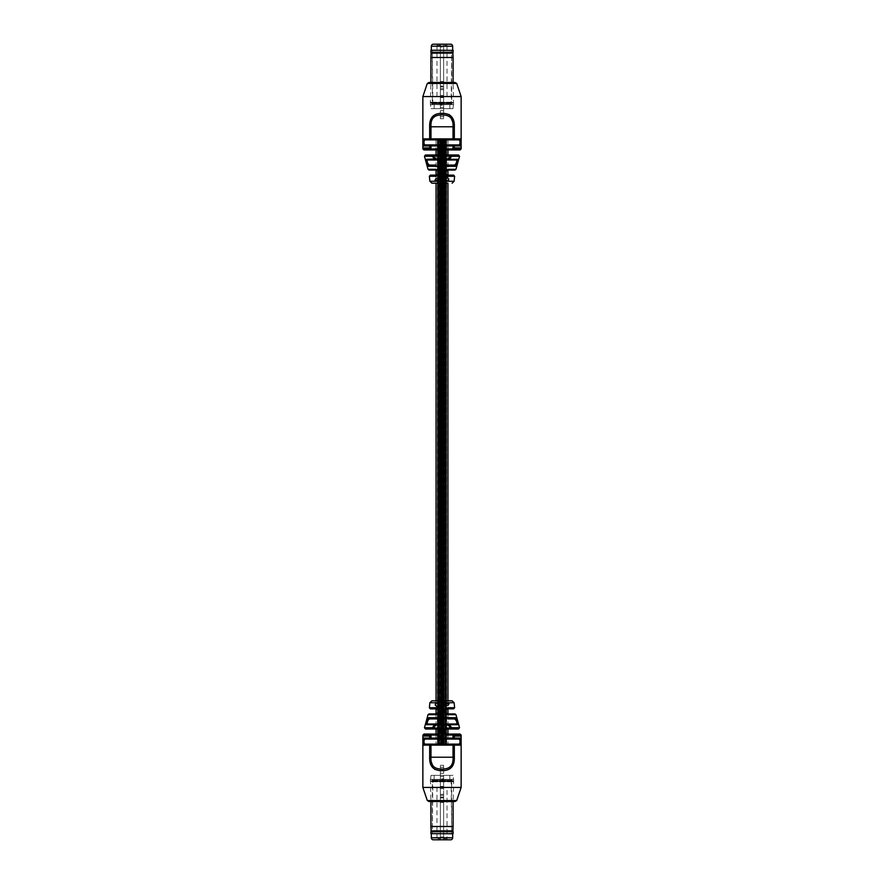 <?xml version="1.0" encoding="UTF-8"?>
<svg xmlns="http://www.w3.org/2000/svg" width="884" height="884" viewBox="0 0 884 884"><rect width="100%" height="100%" fill="white"/><g stroke="black" fill="none" stroke-linecap="round" stroke-linejoin="round"><path stroke-width="0.66" stroke-dasharray="4.42 3.31" d="M446.619 139.871L437.381 139.871L446.619 139.871L446.619 744.129L437.381 744.129L446.619 744.129M437.381 139.871L437.381 744.129M447.945 139.871L436.055 139.871L447.945 139.871L447.945 149.948M436.055 139.871L436.055 149.948M436.055 154.976L436.055 170.082M436.055 175.12L436.055 183.176L447.945 183.176L447.945 175.12M436.055 700.824L436.055 708.88M436.055 713.918L436.055 729.024M436.055 734.051L436.055 744.129L447.945 744.129L436.055 744.129M447.945 154.976L447.945 170.082M447.945 700.824L447.945 708.88M447.945 713.918L447.945 729.024M447.945 734.051L447.945 744.129M439.602 744.129L439.204 139.871L440.442 139.871L439.204 139.871L439.204 744.129L439.602 139.871L439.602 744.129L440.033 139.871L440.641 139.871L440.641 744.129L439.204 744.129L439.602 139.871L439.602 744.129M446.177 744.129L446.177 139.871M446.586 744.129L446.586 139.871M446.166 744.129L437.834 744.129L437.878 139.871L437.481 744.129L446.553 744.129L446.553 139.871L445.757 139.871L446.553 139.871L446.166 744.129L446.553 139.871L446.553 744.129L445.757 744.129L446.166 139.871L437.481 139.871L446.166 139.871L446.166 744.129L446.155 139.871M446.475 744.129L446.077 139.871L446.475 744.129M446.343 744.129L446.343 139.871L445.536 139.871L446.343 139.871L446.343 744.129L446.343 139.871L446.343 744.129L445.536 744.129L445.536 139.871L445.536 744.129L445.934 139.871L446.343 744.129M445.658 744.129L445.26 139.871L445.658 744.129M445.348 744.129L444.939 139.871L445.348 744.129M444.983 744.129L444.983 139.871L444.199 139.871L444.983 139.871L444.983 744.129L444.983 139.871L444.983 744.129L444.199 744.129L444.199 139.871L444.199 744.129L444.597 139.871L444.983 744.129M444.177 744.129L443.779 139.871L444.177 744.129M443.735 744.129L443.337 139.871L443.735 744.129M441.923 744.129L443.249 744.129L442.873 139.871L443.282 744.129L443.282 139.871L443.249 744.129L442.873 139.871L442.221 139.871L443.536 139.871L443.536 744.129L442.895 744.129L443.282 139.871L442.597 139.871L442.586 744.129L441.945 744.129L441.923 139.871L442.586 139.871L441.945 139.871L441.923 744.129L441.923 139.871M442.807 744.129L442.398 139.871L442.807 744.129M442.32 744.129L442.32 139.871L442.332 744.129L442.32 139.871L441.691 139.871L442.332 139.871L442.32 744.129L441.691 744.129L442.332 744.129L441.68 744.129L442.983 744.129L442.343 744.129L442.343 139.871L441.68 139.871L441.691 744.129L441.68 139.871L442.983 139.871L442.983 744.129L443.624 744.129L442.983 744.129L442.983 139.871L442.343 139.871M441.834 744.129L441.436 139.871L441.834 744.129M441.359 744.129L440.961 139.871L440.961 744.129L441.359 139.871L440.961 744.129L441.359 139.871L440.707 139.871L442 139.871L442 744.129L440.707 744.129L442 744.129L441.348 744.129L441.989 744.129L441.989 139.871L441.348 139.871L441.348 744.129L441.348 139.871L441.989 139.871L441.348 139.871M440.895 744.129L440.486 139.871L440.486 744.129L440.895 139.871L441.558 139.871L441.558 744.129L440.486 744.129L440.895 139.871L440.917 744.129L441.558 744.129M440.442 744.129L440.011 139.871L440.442 744.129M439.238 744.129L438.829 139.871L439.238 744.129M438.895 744.129L438.497 139.871L438.895 744.129M438.597 744.129L438.199 139.871L438.597 744.129M438.342 744.129L438.342 139.871L437.58 139.871L438.342 139.871L438.342 744.129L438.342 139.871L438.342 744.129L437.58 744.129L437.58 139.871L437.58 744.129L437.989 139.871L438.342 744.129M438.144 744.129L437.735 139.871L438.144 744.129M437.481 744.129L437.481 139.871L437.481 744.129M437.823 744.129L437.425 139.871L437.823 744.129M437.878 744.129L437.878 139.871M441.558 139.871L440.917 139.871M440.707 139.871L440.707 744.129L441.381 744.129L440.74 744.129L440.74 139.871L441.381 139.871L441.381 744.129L442.044 744.129L441.392 744.129L441.392 139.871L440.74 139.871M440.818 139.871L440.177 139.871L440.818 139.871L440.818 744.129L440.177 744.129L440.818 744.129M440.177 139.871L440.177 744.129M439.989 744.129L441.26 744.129L440.608 744.129L440.608 139.871L439.989 139.871M441.26 139.871L440.608 139.871L441.26 139.871L441.26 744.129M441.138 139.871L441.79 139.871L441.79 744.129L441.138 744.129L441.79 744.129L441.138 744.129L441.79 744.129L441.79 139.871L441.138 139.871L441.138 744.129L441.138 139.871L441.79 139.871L441.138 139.871M441.878 139.871L442.53 139.871L442.53 744.129L441.878 744.129L443.834 744.129L442.541 744.129L442.53 139.871L441.878 139.871L441.878 744.129L441.878 139.871L442.53 139.871L441.878 139.871M442.221 139.871L442.221 744.129L442.862 744.129L442.221 744.129M442.541 139.871L443.193 139.871L443.193 744.129L443.834 744.129L443.193 744.129L443.193 139.871L442.541 139.871L442.541 744.129L442.541 139.871L443.834 139.871L443.834 744.129L443.834 139.871L443.182 139.871L443.182 744.129L443.182 139.871L442.541 139.871M443.536 139.871L442.895 139.871L442.895 744.129L443.536 744.129M442.044 139.871L441.392 139.871L442.044 139.871L442.044 744.129M443.624 139.871L442.983 139.871L443.624 139.871L443.624 744.129M443.249 744.129L442.597 744.129L442.597 139.871L443.249 139.871M443.193 139.871L443.834 139.871L443.193 139.871M444.055 139.871L439.945 139.871L444.055 139.871L444.055 744.129L439.945 744.129L444.055 744.129M439.945 139.871L439.945 744.129M441.182 139.871L440.541 139.871L441.182 139.871L441.182 744.129L440.541 744.129L441.182 744.129M440.541 139.871L440.541 744.129M444.84 178.535L445.403 176.701L445.403 180.944L445.403 176.701L444.851 178.535L443.901 178.027L442.862 179.253L442.862 180.944L444.099 178.469L445.403 180.944L444.099 178.469L442.862 180.944L442.862 179.253L443.901 178.027L444.84 178.535M455.967 169.308L447.956 169.308C443.171 171.761 443.182 174.082 448.011 176.27L445.017 172.601L447.536 170.082L454.995 170.082M447.956 180.347L446.066 180.833L447.171 180.999L449.205 178.966L447.061 176.866L446.066 177.021L448.652 178.955L446.066 180.833L447.945 180.888M442 177.386L441.315 177.22L442 177.386M457.492 162.943L457.857 161.529M461.083 149.031L447.536 148.932A3.525 3.525 0 0 0 444.011 152.457A3.525 3.525 0 0 0 447.536 155.982L447.536 154.976A2.519 2.519 0 0 1 445.017 152.457A2.519 2.519 0 0 0 447.536 154.976L450.332 154.976L448.597 160.015L435.403 160.015L456.697 160.015A1.006 0.939 90 0 0 457.603 159.286L449.669 159.286L451.525 156.258L459.536 156.258M454.973 82.466L429.027 82.466M444.729 113.45L442 113.329C433.414 113.351 429.304 117.837 429.668 126.777L429.668 138.865L423.779 138.865C422.685 141.208 422.685 143.562 423.779 145.915A1.006 0.961 90 0 1 424.74 144.91C423.701 143.23 423.701 141.55 424.74 139.871L459.26 139.871C460.299 141.55 460.299 143.23 459.26 144.91L424.74 144.91M433.005 154.976L432.475 156.258L434.784 160.015L427.303 160.015L448.597 160.015M434.331 159.286L426.397 159.286L425.978 160.667M426.95 164.313L427.425 165.396M440.099 178.082L440.541 178.866L440.541 178.082L439.061 178.027L438.011 179.264L438.011 180.944L439.238 178.469L440.541 180.944L440.541 178.866L439.989 180.944L439.238 178.469L438.011 180.944L438.011 179.264L439.061 178.027L440.099 178.082M441.425 178.082L441.978 180.944L441.425 178.082M436.464 175.12L435.989 176.27C440.818 174.093 440.84 171.772 436.044 169.308L436.464 170.082C439.657 171.905 439.657 173.584 436.464 175.12L430.375 175.12M437.348 180.192L435.591 179.132L437.127 178.325L436.143 178.027L435.027 179.22L434.972 180.944L436.453 180.999L437.348 180.192L435.591 179.076L437.127 178.325L436.143 178.027L435.027 179.22L434.972 180.944L437.348 180.192M423.779 145.915L429.668 145.915L429.746 149.031A1.006 0.652 -90 0 0 430.397 149.948M424.464 156.258L436.464 155.982A3.525 3.525 0 0 0 439.989 152.457A3.525 3.525 0 0 0 436.464 148.932L431.049 148.932L430.972 145.915L453.028 145.915L452.951 149.948L447.536 149.948A2.519 2.519 0 0 0 445.017 152.457A2.519 2.519 0 0 1 447.536 149.948L447.536 148.932M436.464 148.932L436.464 149.948L431.049 149.948L431.049 148.932L422.917 149.031M447.536 155.982L451.525 156.258L450.995 154.976M453.603 149.948A1.006 0.652 -90 0 0 454.254 149.031L454.332 147.926L461.139 147.926M448.597 159.01L435.403 159.01L433.668 154.976L436.464 154.976L436.464 155.982M459.26 144.91A1.006 0.961 -90 0 1 460.221 145.915C461.315 143.573 461.315 141.219 460.221 138.865L454.332 138.865L454.332 126.777L449.381 114.655M429.668 126.777L430.972 126.777C430.453 118.699 434.132 114.765 442 114.997C449.846 114.743 453.525 118.666 453.028 126.777L453.028 138.865L430.972 138.865L430.972 126.777L454.332 126.777M453.028 147.926L454.332 147.926L454.332 145.915A1.006 0.652 -90 0 0 453.68 144.91L430.32 144.91A1.006 0.652 -90 0 0 429.668 145.915L430.972 145.915L430.972 144.91L453.028 144.91L453.028 145.915L460.221 145.915M453.028 139.871L453.68 139.871A1.006 0.652 -90 0 0 454.332 138.865L453.028 138.865L453.028 139.871M456.697 160.015L455.625 164.402M442 177.054L442 166.314L428.53 166.314A1.006 0.917 -90 0 1 429.425 165.054C427.491 163.529 426.784 161.849 427.303 160.015A1.006 0.939 -90 0 1 426.397 159.286M447.945 165.054L454.575 165.054A1.006 0.917 -90 0 1 455.47 166.314L442 166.314M430.32 139.871L430.972 138.865L429.668 138.865A1.006 0.652 -90 0 0 430.32 139.871M453.625 175.12L447.536 175.12M429.005 170.082L436.464 170.082M436.464 149.948A2.519 2.519 0 0 1 438.983 152.457A2.519 2.519 0 0 1 436.464 154.976A2.519 2.519 0 0 0 438.983 152.457A2.519 2.519 0 0 0 436.464 149.948M449.669 159.286L449.216 160.015M435.403 159.01L435.403 160.015M447.956 169.308L447.536 170.082M459.26 139.871A1.006 0.961 90 0 0 460.221 138.865M423.779 138.865A1.006 0.961 -90 0 0 424.74 139.871M448.597 180.502L449.205 178.966L447.061 176.866L446.066 177.021L448.542 179.629M441.315 177.22L442.033 177.22L441.315 177.22M435.027 180.259L434.972 180.944M435.58 179.927L436.795 180.126L435.58 179.927M439.16 705.465L438.597 707.299L438.597 703.056L438.597 707.299L439.149 705.465L440.099 705.973L441.138 704.747L441.138 703.056L439.901 705.531L438.597 703.056L439.901 705.531L441.138 703.056L441.138 704.747L440.099 705.973L439.16 705.465M428.033 714.692L436.044 714.692C440.829 712.239 440.818 709.918 435.989 707.73L438.983 711.399L436.464 713.918L429.005 713.918M436.044 703.653L437.934 703.167L436.829 703.001L434.795 705.034L436.939 707.134L437.934 706.979L435.348 705.045L437.934 703.167L436.055 703.111M442 706.614L442.685 706.78L442 706.614M429.425 718.946A1.006 0.917 90 0 1 428.53 717.686L427.425 718.604M428.375 719.598L427.303 723.985A1.006 0.939 -90 0 0 426.397 724.714L434.331 724.714L432.475 727.742L424.464 727.742M429.027 801.534L454.973 801.534M452.122 700.824L431.878 700.824M439.271 770.55L442 770.671C450.586 770.649 454.696 766.163 454.332 757.223L454.332 745.135L460.221 745.135C461.315 742.792 461.315 740.438 460.221 738.085A1.006 0.961 -90 0 1 459.26 739.09C460.299 740.77 460.299 742.449 459.26 744.129A1.006 0.961 90 0 1 460.221 745.135M458.564 729.024L450.995 729.024L451.525 727.742L449.216 723.985L456.697 723.985L449.216 723.985M449.669 724.714L457.603 724.714L456.575 718.593M443.901 705.918L443.459 705.134L443.459 705.918L444.939 705.973L445.989 704.736L445.989 703.056L444.762 705.531L443.459 703.056L443.459 705.134L444.011 703.056L444.762 705.531L445.989 703.056L445.989 704.736L444.939 705.973L443.901 705.918M442.575 705.918L442.022 703.056L442.575 705.918M447.536 708.88L448.011 707.73C443.182 709.907 443.16 712.228 447.956 714.692L447.536 713.918C444.343 712.095 444.343 710.416 447.536 708.88L453.625 708.88M446.652 703.808L448.409 704.868L446.873 705.675L447.856 705.973L448.973 704.78L449.028 703.056L447.547 703.001L446.652 703.808L448.409 704.924L446.873 705.675L447.856 705.973L448.973 704.78L449.028 703.056L446.652 703.808M460.221 738.085L454.332 738.085L454.254 734.969A1.006 0.652 90 0 0 453.603 734.051L460.078 734.051M447.536 735.068L447.536 734.051L452.951 734.051L453.028 738.085L430.972 738.085L431.049 734.051L436.464 734.051A2.519 2.519 0 0 0 438.983 731.543A2.519 2.519 0 0 1 436.464 734.051L436.464 735.068A3.525 3.525 0 0 0 439.989 731.543A3.525 3.525 0 0 0 436.464 728.018L433.668 728.018L435.403 723.985L448.597 723.985L435.403 723.985L448.597 723.985L450.332 728.018L447.536 728.018A3.525 3.525 0 0 0 444.011 731.543A3.525 3.525 0 0 0 447.536 735.068L461.083 734.969M436.464 728.018L436.464 729.024A2.519 2.519 0 0 1 438.983 731.543A2.519 2.519 0 0 0 436.464 729.024L433.668 729.024L433.668 728.018L432.475 727.742L433.005 729.024L425.436 729.024M422.917 734.969L429.746 734.969L429.668 736.074L422.861 736.074M423.922 734.051L430.397 734.051A1.006 0.652 90 0 0 429.746 734.969L436.464 735.068M459.536 727.742L451.525 727.742L450.332 728.018L450.332 729.024L447.536 729.024L447.536 728.018M423.779 745.135A1.006 0.961 -90 0 1 424.74 744.129C423.701 742.449 423.701 740.77 424.74 739.09A1.006 0.961 90 0 1 423.779 738.085C422.685 740.427 422.685 742.781 423.779 745.135L429.668 745.135L429.668 757.223L434.619 769.345M454.332 757.223L453.028 757.223C453.547 765.301 449.868 769.235 442 769.003C434.154 769.257 430.475 765.334 430.972 757.223L430.972 745.135L453.028 745.135L453.028 757.223L429.668 757.223M424.74 739.09L453.68 739.09A1.006 0.652 90 0 0 454.332 738.085L453.028 738.085L453.028 739.09L430.972 739.09L453.028 739.09M430.972 744.129L430.32 744.129A1.006 0.652 90 0 0 429.668 745.135L430.972 745.135L430.972 744.129L453.68 744.129A1.006 0.652 90 0 1 454.332 745.135L453.028 745.135L453.028 744.129M442 706.946L442 717.686L455.47 717.686A1.006 0.917 90 0 1 454.575 718.946C456.509 720.471 457.216 722.151 456.697 723.985A1.006 0.939 90 0 1 457.603 724.714M436.055 718.946L447.945 718.946L436.055 718.946M430.375 708.88L436.464 708.88M454.995 713.918L447.536 713.918M447.536 734.051A2.519 2.519 0 0 1 445.017 731.543A2.519 2.519 0 0 1 447.536 729.024A2.519 2.519 0 0 0 445.017 731.543A2.519 2.519 0 0 0 447.536 734.051M434.331 724.714L434.784 723.985M436.044 714.692L436.464 713.918M435.403 703.498L434.795 705.034L436.939 707.134L437.934 706.979L436.055 706.471M435.348 705.045L435.458 704.371M442.685 706.78L441.967 706.78L442.685 706.78M448.973 703.741L449.028 703.056M448.42 704.073L447.205 703.874L448.42 704.073M443.613 773.345L443.613 765.29L443.613 773.345L440.387 773.345L440.387 767.301L440.387 773.345M443.613 767.301L440.387 767.301L440.387 837.8L440.387 765.29L440.387 767.312L443.613 767.312L440.387 767.312M443.613 837.502L440.387 837.8L443.613 837.8L443.613 833.424L440.387 833.424L440.387 797.081L440.387 837.502L440.387 833.424L443.613 833.424L443.613 802.539L440.387 802.539L443.613 802.539L443.613 797.081L443.613 837.502L440.387 837.502L443.613 837.502M447.039 787.434L440.387 787.445L440.387 775.345L443.613 775.345L440.387 775.345L440.387 839.8L448.243 839.8L443.613 839.8L448.243 839.8L447.039 838.596L443.613 838.596L443.613 839.8L440.387 839.8L443.613 839.8L443.613 787.434L440.387 787.445L440.387 838.596L436.961 838.596L440.387 838.596L440.387 839.8L440.387 787.434L443.613 787.39L443.613 797.324L440.387 797.324L443.613 797.324L443.613 797.965L440.387 797.965L443.613 797.965L443.613 837.8L443.613 836.993L440.387 836.993L443.613 836.993L443.613 786.44L443.613 838.596L447.039 838.596L447.039 787.434L443.613 787.434L443.613 775.345L443.613 839.8L443.613 787.434L436.961 787.434L440.387 787.434L440.387 839.8L435.757 839.8L436.961 838.596L436.961 787.434M443.613 781.843L443.613 786.44L443.613 781.125L443.613 781.843L440.387 781.843L443.613 781.843M443.613 779.6L443.613 781.125L443.613 779.6L440.387 779.6L443.613 779.6L443.613 778.793L440.387 778.793L443.613 778.793L443.613 779.6M443.613 776.572L440.387 776.572L443.613 776.572L443.613 778.793L443.613 776.572M443.613 765.29L440.387 765.29L443.613 765.29M451.669 780.185L451.669 779.379L432.331 779.379L453.492 779.379L452.962 775.345L449.857 775.345L452.962 775.345L453.492 779.379L430.508 779.379L431.038 775.345L452.962 775.345L431.038 775.345L434.143 775.345L431.038 775.345L430.508 779.379L453.492 779.379L451.149 779.379L451.669 833.756L432.331 833.756L451.669 833.756L432.331 833.756L451.669 833.756L451.669 781.589A0.608 0.608 0 0 1 452.276 780.981L431.724 780.981A0.608 0.608 0 0 1 432.331 781.589L432.331 833.756L432.851 779.379L430.508 779.379L451.149 779.379L432.331 779.379L432.331 780.185L451.669 780.185L432.331 780.185M434.143 775.345L434.143 779.379M452.674 833.756L431.326 833.756L452.674 833.756M451.149 779.379L449.857 779.379L451.149 779.379M430.32 779.379L453.68 779.379L430.32 779.379L430.508 781.39L453.492 781.39L430.508 781.39L430.906 801.534M453.68 779.379L453.094 801.534M452.276 780.185L452.475 780.782L431.525 780.782L452.475 780.384L431.724 780.185M430.906 826.507L453.094 826.507M431.138 830.872L452.862 830.872M430.906 831.745L453.094 831.745M430.906 833.634L453.094 833.634M431.027 833.756L452.973 833.756M440.387 110.655L440.387 118.71L440.387 110.655L443.613 110.655L443.613 116.699L443.613 110.655M440.387 116.699L443.613 116.699L443.613 46.2L443.613 118.71L443.613 116.688L440.387 116.688L443.613 116.688M440.387 46.498L443.613 46.2L440.387 46.2L440.387 50.576L443.613 50.576L443.613 86.919L443.613 46.498L443.613 50.576L440.387 50.576L440.387 81.461L443.613 81.461L440.387 81.461L440.387 86.919L440.387 46.498L443.613 46.498L440.387 46.498M443.613 44.2L443.613 96.566L436.961 96.566L443.613 96.555L443.613 108.655L440.387 108.655L443.613 108.655L443.613 44.2L448.243 44.2L435.757 44.2L440.387 44.2L440.387 96.566L443.613 96.555L443.613 45.404L447.039 45.404L443.613 45.404L443.613 44.2L443.613 96.566L440.387 96.61L440.387 86.676L443.613 86.676L440.387 86.676L440.387 86.035L443.613 86.035L440.387 86.035L440.387 46.2L440.387 47.007L443.613 47.007L440.387 47.007L440.387 97.56L440.387 44.2L440.387 108.655L440.387 45.404L436.961 45.404L435.757 44.2M440.387 102.157L440.387 97.56L440.387 102.875L440.387 102.157L443.613 102.157L440.387 102.157M440.387 104.4L440.387 102.875L440.387 104.4L443.613 104.4L440.387 104.4L440.387 105.207L443.613 105.207L440.387 105.207L440.387 104.4M440.387 107.428L443.613 107.428L440.387 107.428L440.387 105.207L440.387 107.428M440.387 118.71L443.613 118.71L440.387 118.71M436.961 96.566L436.961 45.404L440.387 45.404L440.387 44.2M432.331 103.815L432.331 104.621L451.669 104.621L430.508 104.621L431.038 108.655L434.143 108.655L431.038 108.655L430.508 104.621L453.492 104.621L452.962 108.655L431.038 108.655L452.962 108.655L449.857 108.655L452.962 108.655L453.492 104.621L430.508 104.621L432.851 104.621L432.331 50.244L451.669 50.244L432.331 50.244L451.669 50.244L432.331 50.244L432.331 102.411A0.608 0.608 0 0 1 431.724 103.019L452.276 103.019A0.608 0.608 0 0 1 451.669 102.411L451.669 50.244L451.149 104.621L453.492 104.621L432.851 104.621L451.669 104.621L451.669 103.815L432.331 103.815L451.669 103.815M449.857 108.655L449.857 104.621M431.326 50.244L452.674 50.244L431.326 50.244M450.663 44.2L433.337 44.2M432.851 104.621L434.143 104.621L432.851 104.621M443.613 96.566L447.039 96.566L443.613 96.577M453.68 104.621L430.32 104.621L453.68 104.621L453.492 102.61L430.508 102.61L453.492 102.61L453.094 82.466M430.32 104.621L430.906 82.466M431.724 103.815L431.525 103.218L452.475 103.218L431.525 103.616L452.276 103.815M453.094 57.493L430.906 57.493M452.862 53.128L431.138 53.128M453.094 52.255L430.906 52.255M453.094 50.366L430.906 50.366M452.973 50.244L431.027 50.244M422.861 96.566L461.139 96.566M427.303 83.45L456.697 83.45M448.011 176.27L454.619 176.27M454.133 181.253L429.867 181.253M422.861 147.926L430.972 147.926M436.044 169.308L428.033 169.308M429.381 176.27L435.989 176.27M442 113.329L442 114.997M461.139 787.434L422.861 787.434M456.697 800.55L427.303 800.55M435.989 707.73L429.381 707.73M429.867 702.747L454.133 702.747M442 717.686L428.53 717.686M461.139 736.074L453.028 736.074M447.956 714.692L455.967 714.692M454.619 707.73L448.011 707.73M430.972 736.074L429.668 736.074L429.668 738.085L423.779 738.085M435.403 724.99L448.597 724.99M442 770.671L442 769.003M430.972 739.09L430.972 738.085L429.668 738.085A1.006 0.652 90 0 0 430.32 739.09M443.613 787.423L440.387 787.423L443.613 787.423M443.613 786.44L440.387 786.44L443.613 786.44M443.613 795.39L440.387 795.39L443.613 795.39M443.613 794.34L440.387 794.34L443.613 794.34M443.613 788.605L440.387 788.605L443.613 788.605M443.613 781.125L440.387 781.125L443.613 781.125M452.674 837.789L431.326 837.789M453.68 781.191L430.32 781.191L453.68 781.191M451.669 781.589L432.331 781.589L451.669 781.589M453.094 781.788L430.906 781.788L453.094 781.788M440.387 97.56L443.613 97.56L440.387 97.56M440.387 88.61L443.613 88.61L440.387 88.61M440.387 89.66L443.613 89.66L440.387 89.66M440.387 95.395L443.613 95.395L440.387 95.395M440.387 102.875L443.613 102.875L440.387 102.875M431.326 46.211L452.674 46.211M430.32 102.809L453.68 102.809L430.32 102.809M432.331 102.411L451.669 102.411L432.331 102.411M430.906 102.212L453.094 102.212L430.906 102.212M443.613 797.081L440.387 797.081M443.613 787.39L440.387 787.39L443.613 787.39M449.857 775.345L449.857 779.379M440.387 86.919L443.613 86.919M440.387 96.61L443.613 96.61L440.387 96.61M434.143 108.655L434.143 104.621M447.039 96.566L447.039 45.404L448.243 44.2"/><path stroke-width="1.33" d="M436.055 149.948L436.055 154.976M436.055 170.082L436.055 175.12M447.945 700.824L447.945 183.176L431.878 183.176L436.055 183.176L436.055 700.824M436.055 708.88L436.055 713.918M436.055 729.024L436.055 734.051M447.945 149.948L447.945 154.976M447.945 170.082L447.945 175.12M447.945 708.88L447.945 713.918M447.945 729.024L447.945 734.051M455.967 169.308L454.995 170.082L447.536 170.082L445.017 172.601L448.011 176.27C443.182 174.093 443.16 171.772 447.956 169.308L455.967 169.308L459.536 156.258L451.525 156.258L449.669 159.286L448.597 159.01L450.332 155.982L451.525 156.258L447.536 155.982A3.525 3.525 0 0 1 444.011 152.457A3.525 3.525 0 0 1 447.536 148.932L452.951 148.932L453.028 145.915L430.972 145.915L431.049 149.948L423.922 149.948L436.464 149.948A2.519 2.519 0 0 1 438.983 152.457A2.519 2.519 0 0 1 436.464 154.976A2.519 2.519 0 0 0 438.983 152.457A2.519 2.519 0 0 0 436.464 149.948L436.464 148.932A3.525 3.525 0 0 1 439.989 152.457A3.525 3.525 0 0 1 436.464 155.982L433.668 155.982L435.403 159.01L434.331 159.286L432.475 156.258L424.464 156.258L428.033 169.308L436.044 169.308C440.829 171.761 440.818 174.082 435.989 176.27L429.381 176.27L430.375 175.12L436.464 175.12C439.657 173.584 439.657 171.905 436.464 170.082L429.005 170.082L428.033 169.308M457.857 161.529L457.603 159.286C458.221 161.772 457.514 164.115 455.47 166.314L457.492 162.943M429.027 82.466L454.973 82.466L456.697 83.45L427.303 83.45L429.027 82.466M442 165.054L454.575 165.054L442 165.054M423.779 145.915C422.685 143.573 422.685 141.219 423.779 138.865L429.668 138.865L429.668 126.777C429.315 117.826 433.425 113.34 442 113.329C450.586 113.351 454.696 117.837 454.332 126.777L454.332 138.865L460.221 138.865C461.315 141.208 461.315 143.562 460.221 145.915A1.006 0.961 -90 0 0 459.26 144.91L453.028 144.91L459.26 144.91C460.299 143.23 460.299 141.55 459.26 139.871L424.74 139.871C423.701 141.55 423.701 143.23 424.74 144.91L430.972 144.91L424.74 144.91A1.006 0.961 90 0 0 423.779 145.915L429.668 145.915L429.668 147.926L422.861 147.926L422.861 96.566L427.303 83.45M428.53 166.314C426.486 164.126 425.779 161.783 426.397 159.286L435.403 159.01L435.403 160.015L427.303 160.015C426.784 161.86 427.491 163.529 429.425 165.054A1.006 0.917 90 0 0 428.53 166.314L455.47 166.314A1.006 0.917 90 0 0 454.575 165.054C456.509 163.529 457.216 161.849 456.697 160.015L434.784 160.015L434.331 159.286M425.978 160.667L426.95 164.313M427.425 165.396L428.42 166.303M422.861 147.926L422.917 149.031L429.746 149.031L429.668 147.926L430.972 147.926M430.397 149.948A1.006 0.652 90 0 1 429.746 149.031L436.464 148.932M435.403 159.01L448.597 159.01L449.669 159.286L448.597 160.015L456.697 160.015L449.216 160.015M433.005 154.976L425.436 154.976L433.668 154.976L433.668 155.982L432.475 156.258L433.005 154.976L436.464 154.976L436.464 155.982M460.221 145.915L454.332 145.915L454.254 149.031A1.006 0.652 90 0 1 453.603 149.948L460.078 149.948L453.603 149.948M449.381 114.655L444.729 113.45M454.332 126.777L453.028 126.777C453.547 118.699 449.868 114.765 442 114.997C434.154 114.743 430.475 118.666 430.972 126.777L430.972 138.865L453.028 138.865L453.028 126.777L429.668 126.777M447.536 148.932L447.536 149.948L452.951 149.948L452.951 148.932L461.083 149.031L461.139 147.926L453.028 147.926M424.74 144.91L430.32 144.91A1.006 0.652 90 0 0 429.668 145.915L430.972 145.915L430.972 144.91L453.028 144.91L453.028 145.915L454.332 145.915A1.006 0.652 90 0 0 453.68 144.91L459.26 144.91M430.972 139.871L430.32 139.871A1.006 0.652 90 0 1 429.668 138.865L430.972 138.865L430.972 139.871M459.26 139.871L453.028 139.871L453.028 138.865L454.332 138.865A1.006 0.652 90 0 1 453.68 139.871L459.26 139.871A1.006 0.961 90 0 0 460.221 138.865M435.403 160.015L427.303 160.015A1.006 0.939 -90 0 1 426.397 159.286M455.625 164.402L454.796 165.021M454.575 165.054L447.945 165.054M436.055 165.054L429.425 165.054L436.055 165.054M447.536 175.12L453.625 175.12L454.619 176.27L448.011 176.27M450.995 154.976L458.564 154.976L450.995 154.976L451.525 156.258M447.536 155.982L447.536 154.976A2.519 2.519 0 0 1 445.017 152.457A2.519 2.519 0 0 1 447.536 149.948A2.519 2.519 0 0 0 445.017 152.457A2.519 2.519 0 0 0 447.536 154.976L450.332 154.976L450.332 155.982M424.74 139.871A1.006 0.961 -90 0 1 423.779 138.865M448.597 159.01L448.597 160.015M449.669 159.286L457.603 159.286A1.006 0.939 90 0 1 456.697 160.015M436.464 175.12L435.989 176.27M436.044 169.308L436.464 170.082M447.536 170.082L447.956 169.308M447.945 180.888L448.597 180.502M435.027 180.259L434.972 180.944L435.027 180.259M435.558 180.535L436.453 180.999M428.033 714.692L429.005 713.918L436.464 713.918L438.983 711.399L435.989 707.73C440.818 709.907 440.84 712.228 436.044 714.692L428.033 714.692L424.464 727.742L432.475 727.742L434.331 724.714L435.403 724.99L433.668 728.018L432.475 727.742L436.464 728.018A3.525 3.525 0 0 1 439.989 731.543A3.525 3.525 0 0 1 436.464 735.068L431.049 735.068L430.972 738.085L453.028 738.085L452.951 734.051L460.078 734.051L461.083 734.969L454.254 734.969L454.332 736.074L461.139 736.074L461.139 787.434L456.697 800.55L454.973 801.534L429.027 801.534L427.303 800.55L456.697 800.55M427.425 718.604L426.397 724.714C425.779 722.228 426.486 719.885 428.53 717.686L455.47 717.686C457.514 719.874 458.221 722.217 457.603 724.714L449.669 724.714L451.525 727.742L459.536 727.742L455.967 714.692L447.956 714.692C443.171 712.239 443.182 709.918 448.011 707.73L454.619 707.73L453.625 708.88L447.536 708.88C444.343 710.416 444.343 712.095 447.536 713.918L454.995 713.918L455.967 714.692M442 718.946L429.425 718.946L442 718.946M442 700.824L452.122 700.824L454.133 702.747L429.867 702.747L431.878 700.824L442 700.824M460.221 738.085C461.315 740.427 461.315 742.781 460.221 745.135L454.332 745.135L454.332 757.223C454.685 766.174 450.575 770.66 442 770.671C433.414 770.649 429.304 766.163 429.668 757.223L429.668 745.135L423.779 745.135C422.685 742.792 422.685 740.438 423.779 738.085A1.006 0.961 90 0 0 424.74 739.09L430.972 739.09L424.74 739.09C423.701 740.77 423.701 742.449 424.74 744.129L459.26 744.129C460.299 742.449 460.299 740.77 459.26 739.09L453.028 739.09L459.26 739.09A1.006 0.961 -90 0 0 460.221 738.085L454.332 738.085L454.332 736.074L453.028 736.074M456.575 718.593L455.58 717.697M459.536 727.742L458.564 729.024L450.995 729.024L451.525 727.742L450.332 728.018L450.332 729.024L450.995 729.024L447.536 729.024A2.519 2.519 0 0 0 445.017 731.543A2.519 2.519 0 0 0 447.536 734.051L453.603 734.051A1.006 0.652 -90 0 1 454.254 734.969L447.536 735.068A3.525 3.525 0 0 1 444.011 731.543A3.525 3.525 0 0 1 447.536 728.018L450.332 728.018L448.597 724.99L449.669 724.714L448.597 724.99L448.597 723.985L456.697 723.985C457.216 722.14 456.509 720.471 454.575 718.946A1.006 0.917 -90 0 0 455.47 717.686M448.597 724.99L435.403 724.99L434.331 724.714L434.784 723.985L456.697 723.985A1.006 0.939 90 0 1 457.603 724.714M430.972 736.074L429.668 736.074L429.746 734.969A1.006 0.652 -90 0 1 430.397 734.051L423.922 734.051L422.861 736.074L429.668 736.074L429.668 738.085L430.972 738.085L430.972 739.09L453.68 739.09A1.006 0.652 -90 0 0 454.332 738.085L453.028 738.085L453.028 739.09M434.619 769.345L439.271 770.55M429.668 757.223L430.972 757.223C430.453 765.301 434.132 769.235 442 769.003C449.846 769.257 453.525 765.334 453.028 757.223L453.028 745.135L430.972 745.135L430.972 757.223L454.332 757.223M436.464 735.068L436.464 734.051L431.049 734.051L431.049 735.068L422.917 734.969M428.53 717.686A1.006 0.917 -90 0 0 429.425 718.946L436.055 718.946L429.425 718.946C427.491 720.471 426.784 722.151 427.303 723.985L434.784 723.985M453.028 744.129L453.68 744.129A1.006 0.652 -90 0 1 454.332 745.135L453.028 745.135L453.028 744.129L459.26 744.129A1.006 0.961 90 0 1 460.221 745.135M423.779 745.135A1.006 0.961 -90 0 1 424.74 744.129L430.32 744.129A1.006 0.652 -90 0 0 429.668 745.135L430.972 745.135L430.972 744.129M434.331 724.714L426.397 724.714A1.006 0.939 -90 0 1 427.303 723.985L435.403 723.985L435.403 724.99M428.375 719.598L429.204 718.979M447.945 718.946L454.575 718.946L447.945 718.946M424.74 739.09L430.972 739.09M436.464 708.88L430.375 708.88L429.381 707.73L435.989 707.73M432.475 727.742L433.005 729.024L425.436 729.024L424.464 727.742M436.464 728.018L436.464 729.024A2.519 2.519 0 0 1 438.983 731.543A2.519 2.519 0 0 1 436.464 734.051A2.519 2.519 0 0 0 438.983 731.543A2.519 2.519 0 0 0 436.464 729.024L433.668 729.024L433.668 728.018M449.669 724.714L449.216 723.985M447.536 708.88L448.011 707.73M447.956 714.692L447.536 713.918M436.464 713.918L436.044 714.692M436.055 703.111L435.403 703.498M436.961 706.692L435.348 705.045M448.973 703.741L449.028 703.056L448.973 703.741M448.442 703.465L447.547 703.001M431.326 833.756L431.326 837.789A2.011 2.011 0 0 0 433.337 839.8L435.757 839.8M452.674 833.756L452.674 837.789A2.011 2.011 0 0 1 450.663 839.8L433.337 839.8M448.243 839.8L450.663 839.8M452.973 833.756L430.906 833.634L452.973 833.756M430.906 831.745L431.138 830.872L452.862 830.872L453.094 831.745L430.906 831.745L430.906 833.634M453.094 831.745L453.094 833.634M452.862 830.872L453.094 826.507L430.906 826.507L431.138 830.872M430.906 801.534L430.906 826.507M453.094 801.534L453.094 826.507M452.674 50.244L452.674 46.211A2.011 2.011 0 0 0 450.663 44.2L433.337 44.2A2.011 2.011 0 0 0 431.326 46.211L431.326 50.244M440.387 44.2L443.613 44.2M431.027 50.244L453.094 50.366L431.027 50.244M453.094 52.255L452.862 53.128L431.138 53.128L430.906 52.255L453.094 52.255L453.094 50.366M430.906 52.255L430.906 50.366M431.138 53.128L430.906 57.493L453.094 57.493L452.862 53.128M453.094 82.466L453.094 57.493M430.906 82.466L430.906 57.493M456.697 83.45L461.139 96.566L422.861 96.566M431.878 183.176L429.867 181.253L454.133 181.253L452.122 183.176M442 114.997L442 113.329M427.303 800.55L422.861 787.434L461.139 787.434M423.779 738.085L429.668 738.085A1.006 0.652 -90 0 0 430.32 739.09M442 769.003L442 770.671M447.536 728.018L447.536 729.024A2.519 2.519 0 0 0 445.017 731.543A2.519 2.519 0 0 0 447.536 734.051L447.536 735.068M431.326 837.789L452.674 837.789M452.674 46.211L431.326 46.211M454.619 176.27L454.133 181.253M429.867 181.253L429.381 176.27M461.139 96.566L461.139 147.926M422.917 149.031L423.922 149.948M424.464 156.258L425.436 154.976M461.083 149.031L460.078 149.948M459.536 156.258L458.564 154.976M429.381 707.73L429.867 702.747M454.133 702.747L454.619 707.73M461.083 734.969L461.139 736.074M422.861 787.434L422.861 736.074"/></g></svg>
